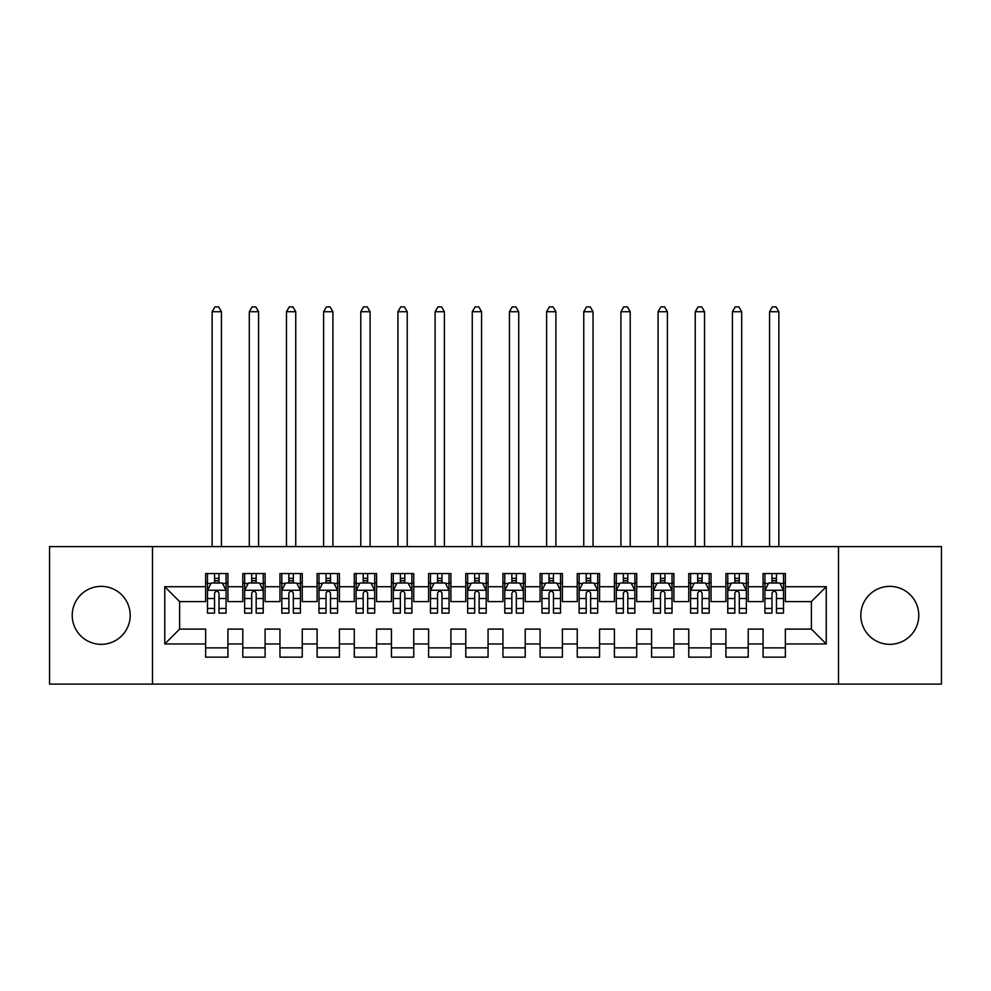 <?xml version="1.0" encoding="UTF-8"?>
<svg xmlns="http://www.w3.org/2000/svg" width="991" height="991" viewBox="0 0 991 991"><rect width="100%" height="100%" fill="white"/><g stroke="black" fill="none" stroke-linecap="round" stroke-linejoin="round"><path stroke-width="1.49" d="M889.794 586.362A28.987 28.987 0 0 0 860.807 615.349A28.987 28.987 0 0 0 889.794 644.336A28.987 28.987 0 0 0 918.781 615.349A28.987 28.987 0 0 0 889.794 586.362M101.206 586.362A28.987 28.987 0 0 0 72.219 615.349A28.987 28.987 0 0 0 101.206 644.336A28.987 28.987 0 0 0 130.193 615.349A28.987 28.987 0 0 0 101.206 586.362M838.51 684.1L941.45 684.1L941.45 546.598L838.51 546.598L838.51 684.1L152.49 684.1L152.49 546.598L49.55 546.598L49.55 684.1L152.49 684.1M838.51 546.598L152.49 546.598M164.754 643.964L164.754 586.734L205.632 586.734L205.632 601.599L179.619 601.599L179.619 629.099L164.754 643.964L205.632 643.964L205.632 657.157L227.93 657.157L227.93 643.964L242.795 643.964L242.795 657.157L265.093 657.157L265.093 643.964L279.957 643.964L279.957 657.157L302.255 657.157L302.255 643.964L317.12 643.964L317.12 657.157L339.418 657.157L339.418 643.964L354.283 643.964L354.283 657.157L376.58 657.157L376.58 643.964L391.445 643.964L391.445 657.157L413.743 657.157L413.743 643.964L428.608 643.964L428.608 657.157L450.905 657.157L450.905 643.964L465.77 643.964L465.77 657.157L488.067 657.157L488.067 643.964L502.933 643.964L502.933 657.157L525.23 657.157L525.23 643.964L540.095 643.964L540.095 657.157L562.393 657.157L562.393 643.964L577.258 643.964L577.258 657.157L599.555 657.157L599.555 643.964L614.42 643.964L614.42 657.157L636.717 657.157L636.717 643.964L651.582 643.964L651.582 657.157L673.88 657.157L673.88 643.964L688.745 643.964L688.745 657.157L711.043 657.157L711.043 643.964L725.908 643.964L725.908 657.157L748.205 657.157L748.205 643.964L763.07 643.964L763.07 657.157L785.368 657.157L785.368 629.099L811.381 629.099L811.381 601.599L785.368 601.599L785.368 586.734L826.246 586.734L826.246 643.964L785.368 643.964M785.368 586.734L785.368 573.541L763.07 573.541L763.07 586.734L748.205 586.734L748.205 573.541L725.908 573.541L725.908 586.734L711.043 586.734L711.043 573.541L688.745 573.541L688.745 586.734L673.88 586.734L673.88 573.541L651.582 573.541L651.582 586.734L636.717 586.734L636.717 573.541L614.42 573.541L614.42 586.734L599.555 586.734L599.555 573.541L577.258 573.541L577.258 586.734L562.393 586.734L562.393 573.541L540.095 573.541L540.095 586.734L525.23 586.734L525.23 573.541L502.933 573.541L502.933 586.734L488.067 586.734L488.067 573.541L465.77 573.541L465.77 586.734L450.905 586.734L450.905 573.541L428.608 573.541L428.608 586.734L413.743 586.734L413.743 573.541L391.445 573.541L391.445 586.734L376.58 586.734L376.58 573.541L354.283 573.541L354.283 586.734L339.418 586.734L339.418 573.541L317.12 573.541L317.12 586.734L302.255 586.734L302.255 573.541L279.957 573.541L279.957 586.734L265.093 586.734L265.093 573.541L242.795 573.541L242.795 586.734L227.93 586.734L227.93 573.541L205.632 573.541L205.632 586.734M748.205 643.964L748.205 629.099L763.07 629.099L763.07 643.964M826.246 586.734L811.381 601.599M711.043 643.964L711.043 629.099L725.908 629.099L725.908 643.964M763.07 586.734L763.07 601.599L748.205 601.599L748.205 586.734M673.88 643.964L673.88 629.099L688.745 629.099L688.745 643.964M725.908 586.734L725.908 601.599L711.043 601.599L711.043 586.734M636.717 643.964L636.717 629.099L651.582 629.099L651.582 643.964M688.745 586.734L688.745 601.599L673.88 601.599L673.88 586.734M599.555 643.964L599.555 629.099L614.42 629.099L614.42 643.964M651.582 586.734L651.582 601.599L636.717 601.599L636.717 586.734M562.393 643.964L562.393 629.099L577.258 629.099L577.258 643.964M614.42 586.734L614.42 601.599L599.555 601.599L599.555 586.734M525.23 643.964L525.23 629.099L540.095 629.099L540.095 643.964M577.258 586.734L577.258 601.599L562.393 601.599L562.393 586.734M488.067 643.964L488.067 629.099L502.933 629.099L502.933 643.964M540.095 586.734L540.095 601.599L525.23 601.599L525.23 586.734M450.905 643.964L450.905 629.099L465.77 629.099L465.77 643.964M502.933 586.734L502.933 601.599L488.067 601.599L488.067 586.734M413.743 643.964L413.743 629.099L428.608 629.099L428.608 643.964M465.77 586.734L465.77 601.599L450.905 601.599L450.905 586.734M376.58 643.964L376.58 629.099L391.445 629.099L391.445 643.964M428.608 586.734L428.608 601.599L413.743 601.599L413.743 586.734M339.418 643.964L339.418 629.099L354.283 629.099L354.283 643.964M391.445 586.734L391.445 601.599L376.58 601.599L376.58 586.734M302.255 643.964L302.255 629.099L317.12 629.099L317.12 643.964M354.283 586.734L354.283 601.599L339.418 601.599L339.418 586.734M265.093 643.964L265.093 629.099L279.957 629.099L279.957 643.964M317.12 586.734L317.12 601.599L302.255 601.599L302.255 586.734M227.93 643.964L227.93 629.099L242.795 629.099L242.795 643.964M279.957 586.734L279.957 601.599L265.093 601.599L265.093 586.734M179.619 629.099L205.632 629.099L205.632 643.964M242.795 586.734L242.795 601.599L227.93 601.599L227.93 586.734M763.07 582.832L764.928 582.832M783.509 582.832L785.368 582.832M725.908 582.832L727.766 582.832M746.347 582.832L748.205 582.832M688.745 582.832L690.603 582.832M709.184 582.832L711.043 582.832M651.582 582.832L653.441 582.832M672.022 582.832L673.88 582.832M614.42 582.832L616.278 582.832M634.859 582.832L636.717 582.832M577.258 582.832L579.116 582.832M597.697 582.832L599.555 582.832M540.095 582.832L541.953 582.832M560.534 582.832L562.393 582.832M502.933 582.832L504.791 582.832M523.372 582.832L525.23 582.832M465.77 582.832L467.628 582.832M486.209 582.832L488.067 582.832M428.608 582.832L430.466 582.832M449.047 582.832L450.905 582.832M391.445 582.832L393.303 582.832M411.884 582.832L413.743 582.832M354.283 582.832L356.141 582.832M374.722 582.832L376.58 582.832M317.12 582.832L318.978 582.832M337.559 582.832L339.418 582.832M279.957 582.832L281.816 582.832M300.397 582.832L302.255 582.832M242.795 582.832L244.653 582.832M263.234 582.832L265.093 582.832M205.632 582.832L207.491 582.832M226.072 582.832L227.93 582.832M205.632 647.866L227.93 647.866M242.795 647.866L265.093 647.866M279.957 647.866L302.255 647.866M317.12 647.866L339.418 647.866M354.283 647.866L376.58 647.866M391.445 647.866L413.743 647.866M428.608 647.866L450.905 647.866M465.77 647.866L488.067 647.866M502.933 647.866L525.23 647.866M540.095 647.866L562.393 647.866M577.258 647.866L599.555 647.866M614.42 647.866L636.717 647.866M651.582 647.866L673.88 647.866M688.745 647.866L711.043 647.866M725.908 647.866L748.205 647.866M763.07 647.866L785.368 647.866M164.754 586.734L179.619 601.599M811.381 629.099L826.246 643.964M219.011 578.372L214.551 578.372M226.072 608.462L219.011 608.462L219.011 613.119L226.072 613.119L226.072 590.45L222.356 583.018L211.207 583.018L207.491 590.45L207.491 613.119L214.551 613.119L214.551 608.462L207.491 608.462M207.491 590.45L207.491 573.541M226.072 590.45L226.072 573.541M214.551 583.018L214.551 573.541M219.011 573.541L219.011 583.018M219.011 608.462L219.011 593.237C217.524 590.376 216.038 590.376 214.551 593.237L214.551 608.462M219.011 582.832L214.551 582.832M221.427 546.598L221.427 311.731L212.136 311.731L212.136 546.598M212.136 311.731L214.923 306.9L218.639 306.9L221.427 311.731M256.173 578.372L251.714 578.372M263.234 608.462L256.173 608.462L256.173 613.119L263.234 613.119L263.234 590.45L259.518 583.018L248.369 583.018L244.653 590.45L244.653 613.119L251.714 613.119L251.714 608.462L244.653 608.462M244.653 590.45L244.653 573.541M263.234 590.45L263.234 573.541M251.714 583.018L251.714 573.541M256.173 573.541L256.173 583.018M256.173 608.462L256.173 593.237C254.687 590.376 253.201 590.376 251.714 593.237L251.714 608.462M256.173 582.832L251.714 582.832M258.589 546.598L258.589 311.731L249.298 311.731L249.298 546.598M249.298 311.731L252.086 306.9L255.802 306.9L258.589 311.731M293.336 578.372L288.876 578.372M300.397 608.462L293.336 608.462L293.336 613.119L300.397 613.119L300.397 590.45L296.681 583.018L285.532 583.018L281.816 590.45L281.816 613.119L288.876 613.119L288.876 608.462L281.816 608.462M281.816 590.45L281.816 573.541M300.397 590.45L300.397 573.541M288.876 583.018L288.876 573.541M293.336 573.541L293.336 583.018M293.336 608.462L293.336 593.237C291.849 590.376 290.363 590.376 288.876 593.237L288.876 608.462M293.336 582.832L288.876 582.832M295.752 546.598L295.752 311.731L286.461 311.731L286.461 546.598M286.461 311.731L289.248 306.9L292.964 306.9L295.752 311.731M330.499 578.372L326.039 578.372M337.559 608.462L330.499 608.462L330.499 613.119L337.559 613.119L337.559 590.45L333.843 583.018L322.694 583.018L318.978 590.45L318.978 613.119L326.039 613.119L326.039 608.462L318.978 608.462M318.978 590.45L318.978 573.541M337.559 590.45L337.559 573.541M326.039 583.018L326.039 573.541M330.499 573.541L330.499 583.018M330.499 608.462L330.499 593.237C329.012 590.376 327.525 590.376 326.039 593.237L326.039 608.462M330.499 582.832L326.039 582.832M332.914 546.598L332.914 311.731L323.623 311.731L323.623 546.598M323.623 311.731L326.411 306.9L330.127 306.9L332.914 311.731M367.661 578.372L363.202 578.372M374.722 608.462L367.661 608.462L367.661 613.119L374.722 613.119L374.722 590.45L371.006 583.018L359.857 583.018L356.141 590.45L356.141 613.119L363.202 613.119L363.202 608.462L356.141 608.462M356.141 590.45L356.141 573.541M374.722 590.45L374.722 573.541M363.202 583.018L363.202 573.541M367.661 573.541L367.661 583.018M367.661 608.462L367.661 593.237C366.175 590.376 364.688 590.376 363.202 593.237L363.202 608.462M367.661 582.832L363.202 582.832M370.077 546.598L370.077 311.731L360.786 311.731L360.786 546.598M360.786 311.731L363.573 306.9L367.289 306.9L370.077 311.731M404.824 578.372L400.364 578.372M411.884 608.462L404.824 608.462L404.824 613.119L411.884 613.119L411.884 590.45L408.168 583.018L397.019 583.018L393.303 590.45L393.303 613.119L400.364 613.119L400.364 608.462L393.303 608.462M393.303 590.45L393.303 573.541M411.884 590.45L411.884 573.541M400.364 583.018L400.364 573.541M404.824 573.541L404.824 583.018M404.824 608.462L404.824 593.237C403.337 590.376 401.85 590.376 400.364 593.237L400.364 608.462M404.824 582.832L400.364 582.832M407.239 546.598L407.239 311.731L397.948 311.731L397.948 546.598M397.948 311.731L400.736 306.9L404.452 306.9L407.239 311.731M441.986 578.372L437.526 578.372M449.047 608.462L441.986 608.462L441.986 613.119L449.047 613.119L449.047 590.45L445.331 583.018L434.182 583.018L430.466 590.45L430.466 613.119L437.526 613.119L437.526 608.462L430.466 608.462M430.466 590.45L430.466 573.541M449.047 590.45L449.047 573.541M437.526 583.018L437.526 573.541M441.986 573.541L441.986 583.018M441.986 608.462L441.986 593.237C440.5 590.376 439.013 590.376 437.526 593.237L437.526 608.462M441.986 582.832L437.526 582.832M444.402 546.598L444.402 311.731L435.111 311.731L435.111 546.598M435.111 311.731L437.898 306.9L441.614 306.9L444.402 311.731M479.149 578.372L474.689 578.372M486.209 608.462L479.149 608.462L479.149 613.119L486.209 613.119L486.209 590.45L482.493 583.018L471.344 583.018L467.628 590.45L467.628 613.119L474.689 613.119L474.689 608.462L467.628 608.462M467.628 590.45L467.628 573.541M486.209 590.45L486.209 573.541M474.689 583.018L474.689 573.541M479.149 573.541L479.149 583.018M479.149 608.462L479.149 593.237C477.662 590.376 476.175 590.376 474.689 593.237L474.689 608.462M479.149 582.832L474.689 582.832M481.564 546.598L481.564 311.731L472.273 311.731L472.273 546.598M472.273 311.731L475.061 306.9L478.777 306.9L481.564 311.731M516.311 578.372L511.851 578.372M523.372 608.462L516.311 608.462L516.311 613.119L523.372 613.119L523.372 590.45L519.656 583.018L508.507 583.018L504.791 590.45L504.791 613.119L511.851 613.119L511.851 608.462L504.791 608.462M504.791 590.45L504.791 573.541M523.372 590.45L523.372 573.541M511.851 583.018L511.851 573.541M516.311 573.541L516.311 583.018M516.311 608.462L516.311 593.237C514.825 590.376 513.338 590.376 511.851 593.237L511.851 608.462M516.311 582.832L511.851 582.832M518.727 546.598L518.727 311.731L509.436 311.731L509.436 546.598M509.436 311.731L512.223 306.9L515.939 306.9L518.727 311.731M553.474 578.372L549.014 578.372M560.534 608.462L553.474 608.462L553.474 613.119L560.534 613.119L560.534 590.45L556.818 583.018L545.669 583.018L541.953 590.45L541.953 613.119L549.014 613.119L549.014 608.462L541.953 608.462M541.953 590.45L541.953 573.541M560.534 590.45L560.534 573.541M549.014 583.018L549.014 573.541M553.474 573.541L553.474 583.018M553.474 608.462L553.474 593.237C551.987 590.376 550.5 590.376 549.014 593.237L549.014 608.462M553.474 582.832L549.014 582.832M555.889 546.598L555.889 311.731L546.598 311.731L546.598 546.598M546.598 311.731L549.386 306.9L553.102 306.9L555.889 311.731M590.636 578.372L586.177 578.372M597.697 608.462L590.636 608.462L590.636 613.119L597.697 613.119L597.697 590.45L593.981 583.018L582.832 583.018L579.116 590.45L579.116 613.119L586.177 613.119L586.177 608.462L579.116 608.462M579.116 590.45L579.116 573.541M597.697 590.45L597.697 573.541M586.177 583.018L586.177 573.541M590.636 573.541L590.636 583.018M590.636 608.462L590.636 593.237C589.149 590.376 587.663 590.376 586.177 593.237L586.177 608.462M590.636 582.832L586.177 582.832M593.052 546.598L593.052 311.731L583.761 311.731L583.761 546.598M583.761 311.731L586.548 306.9L590.264 306.9L593.052 311.731M627.798 578.372L623.339 578.372M634.859 608.462L627.798 608.462L627.798 613.119L634.859 613.119L634.859 590.45L631.143 583.018L619.994 583.018L616.278 590.45L616.278 613.119L623.339 613.119L623.339 608.462L616.278 608.462M616.278 590.45L616.278 573.541M634.859 590.45L634.859 573.541M623.339 583.018L623.339 573.541M627.798 573.541L627.798 583.018M627.798 608.462L627.798 593.237C626.312 590.376 624.826 590.376 623.339 593.237L623.339 608.462M627.798 582.832L623.339 582.832M630.214 546.598L630.214 311.731L620.923 311.731L620.923 546.598M620.923 311.731L623.711 306.9L627.427 306.9L630.214 311.731M664.961 578.372L660.502 578.372M672.022 608.462L664.961 608.462L664.961 613.119L672.022 613.119L672.022 590.45L668.306 583.018L657.157 583.018L653.441 590.45L653.441 613.119L660.502 613.119L660.502 608.462L653.441 608.462M653.441 590.45L653.441 573.541M672.022 590.45L672.022 573.541M660.502 583.018L660.502 573.541M664.961 573.541L664.961 583.018M664.961 608.462L664.961 593.237C663.475 590.376 661.988 590.376 660.502 593.237L660.502 608.462M664.961 582.832L660.502 582.832M667.377 546.598L667.377 311.731L658.086 311.731L658.086 546.598M658.086 311.731L660.873 306.9L664.589 306.9L667.377 311.731M702.123 578.372L697.664 578.372M709.184 608.462L702.123 608.462L702.123 613.119L709.184 613.119L709.184 590.45L705.468 583.018L694.319 583.018L690.603 590.45L690.603 613.119L697.664 613.119L697.664 608.462L690.603 608.462M690.603 590.45L690.603 573.541M709.184 590.45L709.184 573.541M697.664 583.018L697.664 573.541M702.123 573.541L702.123 583.018M702.123 608.462L702.123 593.237C700.637 590.376 699.15 590.376 697.664 593.237L697.664 608.462M702.123 582.832L697.664 582.832M704.539 546.598L704.539 311.731L695.248 311.731L695.248 546.598M695.248 311.731L698.036 306.9L701.752 306.9L704.539 311.731M739.286 578.372L734.827 578.372M746.347 608.462L739.286 608.462L739.286 613.119L746.347 613.119L746.347 590.45L742.631 583.018L731.482 583.018L727.766 590.45L727.766 613.119L734.827 613.119L734.827 608.462L727.766 608.462M727.766 590.45L727.766 573.541M746.347 590.45L746.347 573.541M734.827 583.018L734.827 573.541M739.286 573.541L739.286 583.018M739.286 608.462L739.286 593.237C737.8 590.376 736.313 590.376 734.827 593.237L734.827 608.462M739.286 582.832L734.827 582.832M741.702 546.598L741.702 311.731L732.411 311.731L732.411 546.598M732.411 311.731L735.198 306.9L738.914 306.9L741.702 311.731M776.448 578.372L771.989 578.372M783.509 608.462L776.448 608.462L776.448 613.119L783.509 613.119L783.509 590.45L779.793 583.018L768.644 583.018L764.928 590.45L764.928 613.119L771.989 613.119L771.989 608.462L764.928 608.462M764.928 590.45L764.928 573.541M783.509 590.45L783.509 573.541M771.989 583.018L771.989 573.541M776.448 573.541L776.448 583.018M776.448 608.462L776.448 593.237C774.962 590.376 773.476 590.376 771.989 593.237L771.989 608.462M776.448 582.832L771.989 582.832M778.864 546.598L778.864 311.731L769.573 311.731L769.573 546.598M769.573 311.731L772.361 306.9L776.077 306.9L778.864 311.731M225.973 590.264L207.577 590.264M207.491 583.464L210.984 583.464M222.579 583.464L226.072 583.464M214.551 598.502L207.491 598.502M226.072 598.502L219.011 598.502M219.011 580.738L214.551 580.738M263.135 590.264L244.74 590.264M244.653 583.464L248.146 583.464M259.741 583.464L263.234 583.464M251.714 598.502L244.653 598.502M263.234 598.502L256.173 598.502M256.173 580.738L251.714 580.738M300.298 590.264L281.902 590.264M281.816 583.464L285.309 583.464M296.904 583.464L300.397 583.464M288.876 598.502L281.816 598.502M300.397 598.502L293.336 598.502M293.336 580.738L288.876 580.738M337.46 590.264L319.065 590.264M318.978 583.464L322.471 583.464M334.066 583.464L337.559 583.464M326.039 598.502L318.978 598.502M337.559 598.502L330.499 598.502M330.499 580.738L326.039 580.738M374.623 590.264L356.227 590.264M356.141 583.464L359.634 583.464M371.229 583.464L374.722 583.464M363.202 598.502L356.141 598.502M374.722 598.502L367.661 598.502M367.661 580.738L363.202 580.738M411.785 590.264L393.39 590.264M393.303 583.464L396.796 583.464M408.391 583.464L411.884 583.464M400.364 598.502L393.303 598.502M411.884 598.502L404.824 598.502M404.824 580.738L400.364 580.738M448.948 590.264L430.552 590.264M430.466 583.464L433.959 583.464M445.554 583.464L449.047 583.464M437.526 598.502L430.466 598.502M449.047 598.502L441.986 598.502M441.986 580.738L437.526 580.738M486.11 590.264L467.715 590.264M467.628 583.464L471.121 583.464M482.716 583.464L486.209 583.464M474.689 598.502L467.628 598.502M486.209 598.502L479.149 598.502M479.149 580.738L474.689 580.738M523.273 590.264L504.877 590.264M504.791 583.464L508.284 583.464M519.879 583.464L523.372 583.464M511.851 598.502L504.791 598.502M523.372 598.502L516.311 598.502M516.311 580.738L511.851 580.738M560.435 590.264L542.04 590.264M541.953 583.464L545.446 583.464M557.041 583.464L560.534 583.464M549.014 598.502L541.953 598.502M560.534 598.502L553.474 598.502M553.474 580.738L549.014 580.738M597.598 590.264L579.202 590.264M579.116 583.464L582.609 583.464M594.204 583.464L597.697 583.464M586.177 598.502L579.116 598.502M597.697 598.502L590.636 598.502M590.636 580.738L586.177 580.738M634.76 590.264L616.365 590.264M616.278 583.464L619.771 583.464M631.366 583.464L634.859 583.464M623.339 598.502L616.278 598.502M634.859 598.502L627.798 598.502M627.798 580.738L623.339 580.738M671.923 590.264L653.527 590.264M653.441 583.464L656.934 583.464M668.529 583.464L672.022 583.464M660.502 598.502L653.441 598.502M672.022 598.502L664.961 598.502M664.961 580.738L660.502 580.738M709.085 590.264L690.69 590.264M690.603 583.464L694.096 583.464M705.691 583.464L709.184 583.464M697.664 598.502L690.603 598.502M709.184 598.502L702.123 598.502M702.123 580.738L697.664 580.738M746.248 590.264L727.852 590.264M727.766 583.464L731.259 583.464M742.854 583.464L746.347 583.464M734.827 598.502L727.766 598.502M746.347 598.502L739.286 598.502M739.286 580.738L734.827 580.738M783.41 590.264L765.015 590.264M764.928 583.464L768.421 583.464M780.016 583.464L783.509 583.464M771.989 598.502L764.928 598.502M783.509 598.502L776.448 598.502M776.448 580.738L771.989 580.738"/></g></svg>
